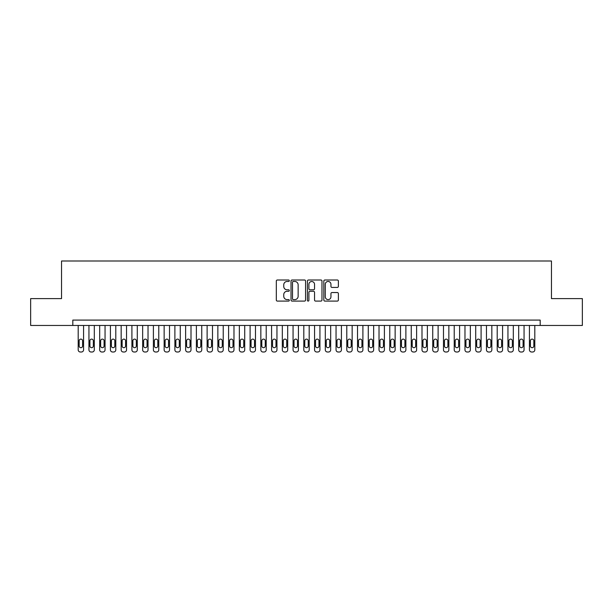 <?xml version="1.0" encoding="UTF-8"?>
<svg xmlns="http://www.w3.org/2000/svg" width="613" height="613" viewBox="0 0 613 613"><rect width="100%" height="100%" fill="white"/><g stroke="black" fill="none" stroke-linecap="round" stroke-linejoin="round"><path stroke-width="0.92" d="M289.313 280.739A0.736 0.736 0 0 0 288.57 280.003L277.367 280.003A1.057 1.057 0 0 0 276.31 281.053L276.31 300.033A1.057 1.057 0 0 0 277.367 301.09L288.57 301.09A0.736 0.736 0 0 0 289.313 300.355A0.736 0.736 0 0 0 288.57 299.611L287.122 299.611A3.372 3.372 0 0 1 283.75 296.24L283.75 294.661A3.372 3.372 0 0 1 287.122 291.282L288.57 291.282A0.736 0.736 0 0 0 289.313 290.547A0.736 0.736 0 0 0 288.57 289.803L287.122 289.803A3.372 3.372 0 0 1 283.75 286.432L283.75 284.853A3.372 3.372 0 0 1 287.122 281.474L288.57 281.474A0.736 0.736 0 0 0 289.313 280.739M337.319 287.436A1.057 1.057 0 0 0 338.376 286.378L338.376 281.053A1.057 1.057 0 0 0 337.319 280.003L324.875 280.003A1.057 1.057 0 0 0 323.825 281.053L323.825 300.033A1.057 1.057 0 0 0 324.875 301.09L337.319 301.09A1.057 1.057 0 0 0 338.376 300.033L338.376 293.604A1.057 1.057 0 0 0 337.319 292.547L331.993 292.547A1.057 1.057 0 0 0 330.943 293.604L330.943 296.792A2.82 2.82 0 0 1 328.116 299.611A2.82 2.82 0 0 1 325.296 296.792L325.296 284.294A2.82 2.82 0 0 1 328.116 281.474A2.82 2.82 0 0 1 330.943 284.294L330.943 286.378A1.057 1.057 0 0 0 331.993 287.436L337.319 287.436M72.817 325.465L30.65 325.465L30.65 298.6L61.538 298.6L61.538 261L551.462 261L551.462 298.6L582.35 298.6L582.35 325.465L540.183 325.465L540.183 320.093L72.817 320.093L72.817 325.465L540.183 325.465M305.581 281.053A1.057 1.057 0 0 0 304.523 280.003L292.079 280.003A1.057 1.057 0 0 0 291.022 281.053L291.022 300.033A1.057 1.057 0 0 0 292.079 301.09L304.523 301.09A1.057 1.057 0 0 0 305.581 300.033L305.581 281.053M308.477 280.003L320.921 280.003A1.057 1.057 0 0 1 321.978 281.053L321.978 300.033A1.057 1.057 0 0 1 320.921 301.09L315.595 301.09A1.057 1.057 0 0 1 314.538 300.033L314.538 292.34A1.057 1.057 0 0 0 313.488 291.282L309.956 291.282A1.057 1.057 0 0 0 308.898 292.34L308.898 300.355A0.736 0.736 0 0 1 308.163 301.09A0.736 0.736 0 0 1 307.419 300.355L307.419 281.053A1.057 1.057 0 0 1 308.477 280.003M293.236 281.474A0.736 0.736 0 0 0 292.501 282.218L292.501 298.876A0.736 0.736 0 0 0 293.236 299.611L294.769 299.611A3.372 3.372 0 0 0 298.14 296.24L298.14 284.853A3.372 3.372 0 0 0 294.769 281.474L293.236 281.474M314.538 284.348A2.82 2.82 0 0 0 311.718 281.528A2.82 2.82 0 0 0 308.898 284.348L308.898 288.754A1.057 1.057 0 0 0 309.956 289.803L313.488 289.803A1.057 1.057 0 0 0 314.538 288.754L314.538 284.348M83.567 325.465L83.567 349.854A2.145 2.145 0 0 1 81.414 352L80.341 352A2.145 2.145 0 0 1 78.188 349.854L78.188 325.465M82.594 345.985L82.594 340.828A1.716 1.716 0 0 0 80.878 339.112A1.716 1.716 0 0 0 79.161 340.828L79.161 345.985A1.716 1.716 0 0 0 80.878 347.701A1.716 1.716 0 0 0 82.594 345.985M94.31 325.465L94.31 349.854A2.145 2.145 0 0 1 92.157 352L91.084 352A2.145 2.145 0 0 1 88.939 349.854L88.939 325.465M93.337 345.985L93.337 340.828A1.716 1.716 0 0 0 91.621 339.112A1.716 1.716 0 0 0 89.904 340.828L89.904 345.985A1.716 1.716 0 0 0 91.621 347.701A1.716 1.716 0 0 0 93.337 345.985M105.053 325.465L105.053 349.854A2.145 2.145 0 0 1 102.9 352L101.827 352A2.145 2.145 0 0 1 99.681 349.854L99.681 325.465M104.087 345.985L104.087 340.828A1.716 1.716 0 0 0 102.363 339.112A1.716 1.716 0 0 0 100.647 340.828L100.647 345.985A1.716 1.716 0 0 0 102.363 347.701A1.716 1.716 0 0 0 104.087 345.985M115.796 325.465L115.796 349.854A2.145 2.145 0 0 1 113.65 352L112.57 352A2.145 2.145 0 0 1 110.424 349.854L110.424 325.465M114.83 345.985L114.83 340.828A1.716 1.716 0 0 0 113.106 339.112A1.716 1.716 0 0 0 111.39 340.828L111.39 345.985A1.716 1.716 0 0 0 113.106 347.701A1.716 1.716 0 0 0 114.83 345.985M126.539 325.465L126.539 349.854A2.145 2.145 0 0 1 124.393 352L123.313 352A2.145 2.145 0 0 1 121.167 349.854L121.167 325.465M125.573 345.985L125.573 340.828A1.716 1.716 0 0 0 123.857 339.112A1.716 1.716 0 0 0 122.133 340.828L122.133 345.985A1.716 1.716 0 0 0 123.857 347.701A1.716 1.716 0 0 0 125.573 345.985M137.281 325.465L137.281 349.854A2.145 2.145 0 0 1 135.136 352L134.063 352A2.145 2.145 0 0 1 131.91 349.854L131.91 325.465M136.316 345.985L136.316 340.828A1.716 1.716 0 0 0 134.599 339.112A1.716 1.716 0 0 0 132.875 340.828L132.875 345.985A1.716 1.716 0 0 0 134.599 347.701A1.716 1.716 0 0 0 136.316 345.985M148.024 325.465L148.024 349.854A2.145 2.145 0 0 1 145.879 352L144.806 352A2.145 2.145 0 0 1 142.653 349.854L142.653 325.465M147.059 345.985L147.059 340.828A1.716 1.716 0 0 0 145.342 339.112A1.716 1.716 0 0 0 143.626 340.828L143.626 345.985A1.716 1.716 0 0 0 145.342 347.701A1.716 1.716 0 0 0 147.059 345.985M158.775 325.465L158.775 349.854A2.145 2.145 0 0 1 156.621 352L155.549 352A2.145 2.145 0 0 1 153.396 349.854L153.396 325.465M157.802 345.985L157.802 340.828A1.716 1.716 0 0 0 156.085 339.112A1.716 1.716 0 0 0 154.369 340.828L154.369 345.985A1.716 1.716 0 0 0 156.085 347.701A1.716 1.716 0 0 0 157.802 345.985M169.517 325.465L169.517 349.854A2.145 2.145 0 0 1 167.364 352L166.292 352A2.145 2.145 0 0 1 164.146 349.854L164.146 325.465M168.544 345.985L168.544 340.828A1.716 1.716 0 0 0 166.828 339.112A1.716 1.716 0 0 0 165.112 340.828L165.112 345.985A1.716 1.716 0 0 0 166.828 347.701A1.716 1.716 0 0 0 168.544 345.985M180.26 325.465L180.26 349.854A2.145 2.145 0 0 1 178.107 352L177.034 352A2.145 2.145 0 0 1 174.889 349.854L174.889 325.465M179.295 345.985L179.295 340.828A1.716 1.716 0 0 0 177.571 339.112A1.716 1.716 0 0 0 175.854 340.828L175.854 345.985A1.716 1.716 0 0 0 177.571 347.701A1.716 1.716 0 0 0 179.295 345.985M191.003 325.465L191.003 349.854A2.145 2.145 0 0 1 188.858 352L187.777 352A2.145 2.145 0 0 1 185.632 349.854L185.632 325.465M190.038 345.985L190.038 340.828A1.716 1.716 0 0 0 188.314 339.112A1.716 1.716 0 0 0 186.597 340.828L186.597 345.985A1.716 1.716 0 0 0 188.314 347.701A1.716 1.716 0 0 0 190.038 345.985M201.746 325.465L201.746 349.854A2.145 2.145 0 0 1 199.6 352L198.52 352A2.145 2.145 0 0 1 196.375 349.854L196.375 325.465M200.78 345.985L200.78 340.828A1.716 1.716 0 0 0 199.064 339.112A1.716 1.716 0 0 0 197.34 340.828L197.34 345.985A1.716 1.716 0 0 0 199.064 347.701A1.716 1.716 0 0 0 200.78 345.985M212.489 325.465L212.489 349.854A2.145 2.145 0 0 1 210.343 352L209.271 352A2.145 2.145 0 0 1 207.117 349.854L207.117 325.465M211.523 345.985L211.523 340.828A1.716 1.716 0 0 0 209.807 339.112A1.716 1.716 0 0 0 208.083 340.828L208.083 345.985A1.716 1.716 0 0 0 209.807 347.701A1.716 1.716 0 0 0 211.523 345.985M223.232 325.465L223.232 349.854A2.145 2.145 0 0 1 221.086 352L220.013 352A2.145 2.145 0 0 1 217.86 349.854L217.86 325.465M222.266 345.985L222.266 340.828A1.716 1.716 0 0 0 220.55 339.112A1.716 1.716 0 0 0 218.833 340.828L218.833 345.985A1.716 1.716 0 0 0 220.55 347.701A1.716 1.716 0 0 0 222.266 345.985M233.982 325.465L233.982 349.854A2.145 2.145 0 0 1 231.829 352L230.756 352A2.145 2.145 0 0 1 228.603 349.854L228.603 325.465M233.009 345.985L233.009 340.828A1.716 1.716 0 0 0 231.293 339.112A1.716 1.716 0 0 0 229.576 340.828L229.576 345.985A1.716 1.716 0 0 0 231.293 347.701A1.716 1.716 0 0 0 233.009 345.985M244.725 325.465L244.725 349.854A2.145 2.145 0 0 1 242.572 352L241.499 352A2.145 2.145 0 0 1 239.354 349.854L239.354 325.465M243.752 345.985L243.752 340.828A1.716 1.716 0 0 0 242.035 339.112A1.716 1.716 0 0 0 240.319 340.828L240.319 345.985A1.716 1.716 0 0 0 242.035 347.701A1.716 1.716 0 0 0 243.752 345.985M255.468 325.465L255.468 349.854A2.145 2.145 0 0 1 253.315 352L252.242 352A2.145 2.145 0 0 1 250.096 349.854L250.096 325.465M254.502 345.985L254.502 340.828A1.716 1.716 0 0 0 252.778 339.112A1.716 1.716 0 0 0 251.062 340.828L251.062 345.985A1.716 1.716 0 0 0 252.778 347.701A1.716 1.716 0 0 0 254.502 345.985M266.211 325.465L266.211 349.854A2.145 2.145 0 0 1 264.065 352L262.985 352A2.145 2.145 0 0 1 260.839 349.854L260.839 325.465M265.245 345.985L265.245 340.828A1.716 1.716 0 0 0 263.521 339.112A1.716 1.716 0 0 0 261.805 340.828L261.805 345.985A1.716 1.716 0 0 0 263.521 347.701A1.716 1.716 0 0 0 265.245 345.985M276.953 325.465L276.953 349.854A2.145 2.145 0 0 1 274.808 352L273.727 352A2.145 2.145 0 0 1 271.582 349.854L271.582 325.465M275.988 345.985L275.988 340.828A1.716 1.716 0 0 0 274.272 339.112A1.716 1.716 0 0 0 272.547 340.828L272.547 345.985A1.716 1.716 0 0 0 274.272 347.701A1.716 1.716 0 0 0 275.988 345.985M287.696 325.465L287.696 349.854A2.145 2.145 0 0 1 285.551 352L284.478 352A2.145 2.145 0 0 1 282.325 349.854L282.325 325.465M286.731 345.985L286.731 340.828A1.716 1.716 0 0 0 285.014 339.112A1.716 1.716 0 0 0 283.29 340.828L283.29 345.985A1.716 1.716 0 0 0 285.014 347.701A1.716 1.716 0 0 0 286.731 345.985M298.439 325.465L298.439 349.854A2.145 2.145 0 0 1 296.294 352L295.221 352A2.145 2.145 0 0 1 293.068 349.854L293.068 325.465M297.474 345.985L297.474 340.828A1.716 1.716 0 0 0 295.757 339.112A1.716 1.716 0 0 0 294.041 340.828L294.041 345.985A1.716 1.716 0 0 0 295.757 347.701A1.716 1.716 0 0 0 297.474 345.985M309.19 325.465L309.19 349.854A2.145 2.145 0 0 1 307.036 352L305.964 352A2.145 2.145 0 0 1 303.81 349.854L303.81 325.465M308.216 345.985L308.216 340.828A1.716 1.716 0 0 0 306.5 339.112A1.716 1.716 0 0 0 304.784 340.828L304.784 345.985A1.716 1.716 0 0 0 306.5 347.701A1.716 1.716 0 0 0 308.216 345.985M319.932 325.465L319.932 349.854A2.145 2.145 0 0 1 317.779 352L316.706 352A2.145 2.145 0 0 1 314.561 349.854L314.561 325.465M318.959 345.985L318.959 340.828A1.716 1.716 0 0 0 317.243 339.112A1.716 1.716 0 0 0 315.526 340.828L315.526 345.985A1.716 1.716 0 0 0 317.243 347.701A1.716 1.716 0 0 0 318.959 345.985M330.675 325.465L330.675 349.854A2.145 2.145 0 0 1 328.522 352L327.449 352A2.145 2.145 0 0 1 325.304 349.854L325.304 325.465M329.71 345.985L329.71 340.828A1.716 1.716 0 0 0 327.986 339.112A1.716 1.716 0 0 0 326.269 340.828L326.269 345.985A1.716 1.716 0 0 0 327.986 347.701A1.716 1.716 0 0 0 329.71 345.985M341.418 325.465L341.418 349.854A2.145 2.145 0 0 1 339.273 352L338.192 352A2.145 2.145 0 0 1 336.047 349.854L336.047 325.465M340.453 345.985L340.453 340.828A1.716 1.716 0 0 0 338.728 339.112A1.716 1.716 0 0 0 337.012 340.828L337.012 345.985A1.716 1.716 0 0 0 338.728 347.701A1.716 1.716 0 0 0 340.453 345.985M352.161 325.465L352.161 349.854A2.145 2.145 0 0 1 350.015 352L348.935 352A2.145 2.145 0 0 1 346.789 349.854L346.789 325.465M351.195 345.985L351.195 340.828A1.716 1.716 0 0 0 349.479 339.112A1.716 1.716 0 0 0 347.755 340.828L347.755 345.985A1.716 1.716 0 0 0 349.479 347.701A1.716 1.716 0 0 0 351.195 345.985M362.904 325.465L362.904 349.854A2.145 2.145 0 0 1 360.758 352L359.685 352A2.145 2.145 0 0 1 357.532 349.854L357.532 325.465M361.938 345.985L361.938 340.828A1.716 1.716 0 0 0 360.222 339.112A1.716 1.716 0 0 0 358.498 340.828L358.498 345.985A1.716 1.716 0 0 0 360.222 347.701A1.716 1.716 0 0 0 361.938 345.985M373.646 325.465L373.646 349.854A2.145 2.145 0 0 1 371.501 352L370.428 352A2.145 2.145 0 0 1 368.275 349.854L368.275 325.465M372.681 345.985L372.681 340.828A1.716 1.716 0 0 0 370.965 339.112A1.716 1.716 0 0 0 369.248 340.828L369.248 345.985A1.716 1.716 0 0 0 370.965 347.701A1.716 1.716 0 0 0 372.681 345.985M384.397 325.465L384.397 349.854A2.145 2.145 0 0 1 382.244 352L381.171 352A2.145 2.145 0 0 1 379.018 349.854L379.018 325.465M383.424 345.985L383.424 340.828A1.716 1.716 0 0 0 381.707 339.112A1.716 1.716 0 0 0 379.991 340.828L379.991 345.985A1.716 1.716 0 0 0 381.707 347.701A1.716 1.716 0 0 0 383.424 345.985M395.14 325.465L395.14 349.854A2.145 2.145 0 0 1 392.987 352L391.914 352A2.145 2.145 0 0 1 389.768 349.854L389.768 325.465M394.167 345.985L394.167 340.828A1.716 1.716 0 0 0 392.45 339.112A1.716 1.716 0 0 0 390.734 340.828L390.734 345.985A1.716 1.716 0 0 0 392.45 347.701A1.716 1.716 0 0 0 394.167 345.985M405.883 325.465L405.883 349.854A2.145 2.145 0 0 1 403.729 352L402.657 352A2.145 2.145 0 0 1 400.511 349.854L400.511 325.465M404.917 345.985L404.917 340.828A1.716 1.716 0 0 0 403.193 339.112A1.716 1.716 0 0 0 401.477 340.828L401.477 345.985A1.716 1.716 0 0 0 403.193 347.701A1.716 1.716 0 0 0 404.917 345.985M416.625 325.465L416.625 349.854A2.145 2.145 0 0 1 414.48 352L413.4 352A2.145 2.145 0 0 1 411.254 349.854L411.254 325.465M415.66 345.985L415.66 340.828A1.716 1.716 0 0 0 413.936 339.112A1.716 1.716 0 0 0 412.22 340.828L412.22 345.985A1.716 1.716 0 0 0 413.936 347.701A1.716 1.716 0 0 0 415.66 345.985M427.368 325.465L427.368 349.854A2.145 2.145 0 0 1 425.223 352L424.142 352A2.145 2.145 0 0 1 421.997 349.854L421.997 325.465M426.403 345.985L426.403 340.828A1.716 1.716 0 0 0 424.686 339.112A1.716 1.716 0 0 0 422.962 340.828L422.962 345.985A1.716 1.716 0 0 0 424.686 347.701A1.716 1.716 0 0 0 426.403 345.985M438.111 325.465L438.111 349.854A2.145 2.145 0 0 1 435.966 352L434.893 352A2.145 2.145 0 0 1 432.74 349.854L432.74 325.465M437.146 345.985L437.146 340.828A1.716 1.716 0 0 0 435.429 339.112A1.716 1.716 0 0 0 433.705 340.828L433.705 345.985A1.716 1.716 0 0 0 435.429 347.701A1.716 1.716 0 0 0 437.146 345.985M448.854 325.465L448.854 349.854A2.145 2.145 0 0 1 446.708 352L445.636 352A2.145 2.145 0 0 1 443.483 349.854L443.483 325.465M447.888 345.985L447.888 340.828A1.716 1.716 0 0 0 446.172 339.112A1.716 1.716 0 0 0 444.456 340.828L444.456 345.985A1.716 1.716 0 0 0 446.172 347.701A1.716 1.716 0 0 0 447.888 345.985M459.604 325.465L459.604 349.854A2.145 2.145 0 0 1 457.451 352L456.379 352A2.145 2.145 0 0 1 454.225 349.854L454.225 325.465M458.631 345.985L458.631 340.828A1.716 1.716 0 0 0 456.915 339.112A1.716 1.716 0 0 0 455.198 340.828L455.198 345.985A1.716 1.716 0 0 0 456.915 347.701A1.716 1.716 0 0 0 458.631 345.985M470.347 325.465L470.347 349.854A2.145 2.145 0 0 1 468.194 352L467.121 352A2.145 2.145 0 0 1 464.976 349.854L464.976 325.465M469.374 345.985L469.374 340.828A1.716 1.716 0 0 0 467.658 339.112A1.716 1.716 0 0 0 465.941 340.828L465.941 345.985A1.716 1.716 0 0 0 467.658 347.701A1.716 1.716 0 0 0 469.374 345.985M481.09 325.465L481.09 349.854A2.145 2.145 0 0 1 478.937 352L477.864 352A2.145 2.145 0 0 1 475.719 349.854L475.719 325.465M480.125 345.985L480.125 340.828A1.716 1.716 0 0 0 478.401 339.112A1.716 1.716 0 0 0 476.684 340.828L476.684 345.985A1.716 1.716 0 0 0 478.401 347.701A1.716 1.716 0 0 0 480.125 345.985M491.833 325.465L491.833 349.854A2.145 2.145 0 0 1 489.687 352L488.607 352A2.145 2.145 0 0 1 486.461 349.854L486.461 325.465M490.867 345.985L490.867 340.828A1.716 1.716 0 0 0 489.143 339.112A1.716 1.716 0 0 0 487.427 340.828L487.427 345.985A1.716 1.716 0 0 0 489.143 347.701A1.716 1.716 0 0 0 490.867 345.985M502.576 325.465L502.576 349.854A2.145 2.145 0 0 1 500.43 352L499.35 352A2.145 2.145 0 0 1 497.204 349.854L497.204 325.465M501.61 345.985L501.61 340.828A1.716 1.716 0 0 0 499.894 339.112A1.716 1.716 0 0 0 498.17 340.828L498.17 345.985A1.716 1.716 0 0 0 499.894 347.701A1.716 1.716 0 0 0 501.61 345.985M513.319 325.465L513.319 349.854A2.145 2.145 0 0 1 511.173 352L510.1 352A2.145 2.145 0 0 1 507.947 349.854L507.947 325.465M512.353 345.985L512.353 340.828A1.716 1.716 0 0 0 510.637 339.112A1.716 1.716 0 0 0 508.913 340.828L508.913 345.985A1.716 1.716 0 0 0 510.637 347.701A1.716 1.716 0 0 0 512.353 345.985M524.061 325.465L524.061 349.854A2.145 2.145 0 0 1 521.916 352L520.843 352A2.145 2.145 0 0 1 518.69 349.854L518.69 325.465M523.096 345.985L523.096 340.828A1.716 1.716 0 0 0 521.379 339.112A1.716 1.716 0 0 0 519.663 340.828L519.663 345.985A1.716 1.716 0 0 0 521.379 347.701A1.716 1.716 0 0 0 523.096 345.985M534.812 325.465L534.812 349.854A2.145 2.145 0 0 1 532.659 352L531.586 352A2.145 2.145 0 0 1 529.433 349.854L529.433 325.465M533.839 345.985L533.839 340.828A1.716 1.716 0 0 0 532.122 339.112A1.716 1.716 0 0 0 530.406 340.828L530.406 345.985A1.716 1.716 0 0 0 532.122 347.701A1.716 1.716 0 0 0 533.839 345.985"/></g></svg>
